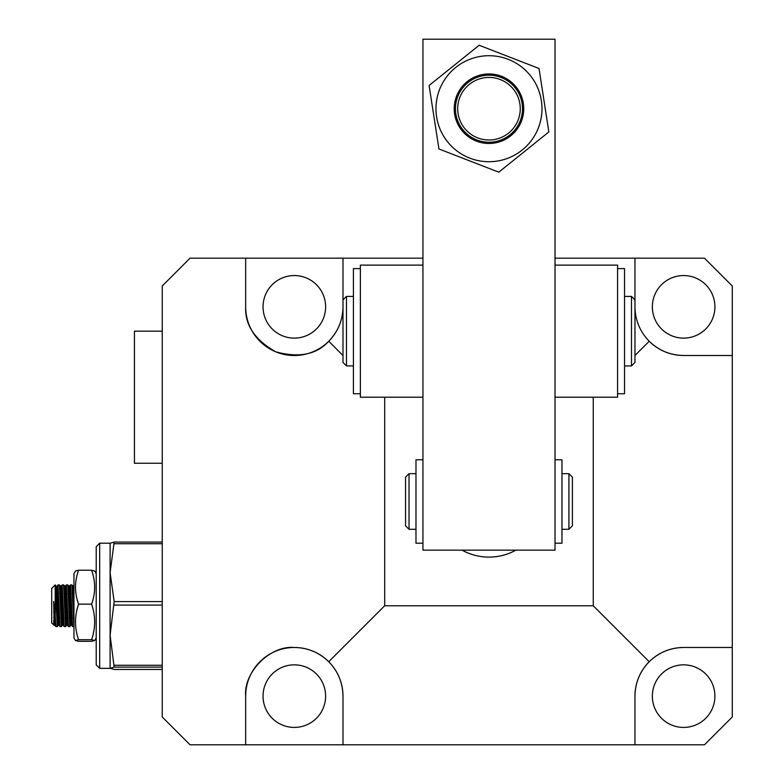 <?xml version="1.0" encoding="UTF-8"?>
<svg xmlns="http://www.w3.org/2000/svg" width="784" height="784" viewBox="0 0 784 784"><rect width="100%" height="100%" fill="white"/><g stroke="black" fill="none" stroke-linecap="round" stroke-linejoin="round"><path stroke-width="1.18" d="M294.323 338.12A31.282 31.282 0 0 0 325.615 306.838A31.282 31.282 0 0 0 294.323 275.556A31.282 31.282 0 0 0 263.042 306.838A31.282 31.282 0 0 0 294.323 338.12M683.628 338.12A31.282 31.282 0 0 0 714.91 306.838A31.282 31.282 0 0 0 683.628 275.556A31.282 31.282 0 0 0 652.347 306.838A31.282 31.282 0 0 0 683.628 338.12M294.323 664.852A31.282 31.282 0 0 1 325.615 696.133A31.282 31.282 0 0 1 294.323 727.425A31.282 31.282 0 0 1 263.042 696.133A31.282 31.282 0 0 1 294.323 664.852M683.628 664.852A31.282 31.282 0 0 1 714.91 696.133A31.282 31.282 0 0 1 683.628 727.425A31.282 31.282 0 0 1 652.347 696.133A31.282 31.282 0 0 1 683.628 664.852M422.939 397.214L422.939 265.129L360.366 265.129L360.366 397.214L422.939 397.214L384.699 397.214L384.699 605.767L328.741 661.725C319.147 652.445 307.681 647.692 294.323 647.476C270.255 645.301 243.491 672.064 245.666 696.133L245.666 744.8L190.051 744.8L162.249 716.997L162.249 285.984L190.051 258.181L245.666 258.181L245.666 306.838L245.666 258.181L342.99 258.181L342.99 362.453L346.469 365.932L353.417 365.932M328.741 661.725C338.022 671.32 342.775 682.786 342.99 696.133A48.667 48.667 0 0 0 294.323 647.476A48.667 48.667 0 0 0 245.666 696.133M634.962 306.838C635.177 320.195 639.93 331.661 649.211 341.246C658.805 350.536 670.271 355.289 683.628 355.505L732.285 355.505L732.285 285.984L704.483 258.181L555.013 258.181M422.939 258.181L342.99 258.181M342.99 306.838A48.667 48.667 0 0 1 294.323 355.505A48.667 48.667 0 0 1 245.666 306.838C244.814 324.89 254.82 339.884 275.703 351.8C298.9 358.141 316.579 354.623 328.741 341.246C338.022 331.661 342.775 320.195 342.99 306.838M342.99 355.505L328.741 341.246M384.699 605.767L593.253 605.767L593.253 397.214L555.013 397.214L617.586 397.214L617.586 265.129L555.013 265.129L555.013 397.214M683.628 355.505A48.667 48.667 0 0 1 649.211 341.246L634.962 355.505M631.483 365.932L634.962 362.453L634.962 258.181L634.962 299.89L631.483 296.411L631.483 365.932L624.534 365.932M732.285 355.505L732.285 647.476L683.628 647.476C670.271 647.692 658.805 652.445 649.211 661.725L593.253 605.767M732.285 716.997L732.285 647.476L683.628 647.476A48.667 48.667 0 0 0 634.962 696.133L634.962 744.8L704.483 744.8L732.285 716.997M245.666 744.8L634.962 744.8L634.962 696.133C635.177 682.786 639.93 671.32 649.211 661.725M342.99 744.8L342.99 696.133L342.99 744.8M515.901 550.152A55.615 55.615 0 0 1 462.05 550.152M555.013 550.152L555.013 39.2L422.939 39.2L422.939 550.152L555.013 550.152M561.971 529.298L568.919 529.298L568.919 473.683L561.971 473.683M409.032 529.298L405.553 525.819L405.553 477.162L409.032 473.683L409.032 529.298L415.981 529.298M568.919 529.298L572.398 525.819L572.398 477.162L568.919 473.683M346.469 296.411L353.417 296.411L346.469 296.411L342.99 299.89L346.469 296.411L346.469 365.932M555.013 543.204L561.971 543.204L561.971 459.777L555.013 459.777M422.939 459.777L415.981 459.777L415.981 543.204L422.939 543.204M617.586 268.608L624.534 268.608L624.534 393.735L617.586 393.735L624.534 393.735M360.366 268.608L353.417 268.608L353.417 393.735L360.366 393.735L353.417 393.735M436.022 106.399A53.008 53.008 0 0 1 491.294 55.762A53.008 53.008 0 0 1 541.93 111.034A53.008 53.008 0 0 1 486.658 161.671A53.008 53.008 0 0 1 436.022 106.399M545.635 111.201L539.02 68.482L479.151 45.256L429.103 85.495L438.932 148.96L498.8 172.176L548.849 131.937L545.635 111.201M505.396 78.077A34.761 34.761 0 0 1 519.616 125.136A34.761 34.761 0 0 1 472.556 139.356A34.761 34.761 0 0 1 458.336 92.296A34.761 34.761 0 0 1 505.396 78.077M459.434 92.884A33.516 33.516 0 0 1 504.808 79.174A33.516 33.516 0 0 1 518.518 124.548A33.516 33.516 0 0 1 473.144 138.258A33.516 33.516 0 0 1 459.434 92.884M516.548 123.49A31.282 31.282 0 0 1 474.202 136.289A31.282 31.282 0 0 1 461.404 93.943A31.282 31.282 0 0 1 503.749 81.144A31.282 31.282 0 0 1 516.548 123.49M162.249 331.171L134.436 331.171L134.436 463.256L162.249 463.256M96.207 546.673L96.207 664.852L99.676 668.331L99.676 543.204L96.207 546.673M162.249 669.458L114.16 669.458L110.103 668.291L110.103 543.204L99.676 543.204M110.103 576.338L110.103 543.234L114.16 542.077L110.103 572.663L114.16 601.593L110.103 635.187L114.16 667.135L110.123 668.37L99.676 668.331M162.249 605.091L114.16 605.091M114.16 665.283L162.249 665.283M162.249 543.724L114.16 543.724M114.16 601.593L162.249 601.593M162.249 667.135L114.16 667.135M114.16 542.077L162.249 542.077M57.928 617.802L57.281 626.622L55.194 584.913L55.194 615.91L55.87 626.602L57.291 626.622M72.579 626.622L73.961 626.622L71.912 584.933L70.501 584.913L72.579 626.622L71.52 625.073L72.04 620.124M70.442 617.802L69.796 626.622L67.738 584.933L66.326 584.913L68.414 626.622L67.346 625.073L67.865 620.124M66.268 617.802L65.621 626.622L63.573 584.933L62.142 584.913L64.239 626.622L63.171 625.073L63.7 620.124M62.093 617.802L61.446 626.622L59.398 584.933L57.977 584.913L60.045 626.602L61.456 626.622M69.864 593.723L69.952 591.41M68.855 593.723L69.433 586.452L70.501 584.913M65.689 593.723L65.787 591.41M64.69 593.723L65.258 586.452L66.326 584.913M61.515 593.723L62.132 584.933L61.093 586.452L63.171 625.073M57.35 593.723L57.957 584.933L56.918 586.452L59.006 625.073L59.525 620.124M55.194 584.913L51.715 588.382L51.715 623.143L54.165 625.073L53.665 601.495L55.194 615.754M54.321 617.802L53.969 625.377M54.155 623.084C53.998 626.808 53.831 625.965 53.665 620.556M73.961 605.993L72.932 586.452L72.422 591.254M71.422 617.802L70.815 625.103L68.767 586.452L68.257 591.254M67.257 617.802L66.65 625.103L64.592 586.452L64.082 591.254M63.083 617.802L62.475 625.103L60.427 586.452L59.907 591.254M58.908 617.802L58.3 625.103L56.252 586.452L55.742 591.254M54.743 617.802L54.165 625.073L54.86 625.093L55.35 620.124M53.665 601.495L54.86 625.093M56.35 593.723L56.918 586.452L56.223 586.432M60.515 593.723L61.093 586.452L59.398 584.933M63.573 584.933L65.288 586.432L67.346 625.073M69.433 586.452L71.52 625.073L70.825 625.103M73.03 593.723L73.608 586.452L73.961 588.735M53.665 617.802L55.262 617.802M57.702 617.802L59.427 617.802M60.819 617.802L63.602 617.802M64.994 617.802L67.777 617.802M69.159 617.802L71.942 617.802M73.333 617.802L73.961 617.802M53.665 611.951L54.811 611.951M56.448 611.951L59.231 611.951M60.623 611.951L63.406 611.951M64.788 611.951L67.581 611.951M68.963 611.951L71.746 611.951M73.137 611.951L73.961 611.951M56.046 599.907L58.829 599.907M60.221 599.907L63.004 599.907M64.386 599.907L67.179 599.907M68.561 599.907L71.344 599.907M73.961 593.723L72.52 593.723M71.138 593.723L68.355 593.723M66.963 593.723L65.895 593.723M65.17 593.723L64.18 593.723M60.995 593.723L60.005 593.723M58.624 593.723L55.84 593.723M73.961 577.298L73.961 637.921L75.48 640.548L78.567 639.695C74.49 627.876 74.49 616.028 78.567 604.15C74.49 592.871 74.49 581.561 78.567 570.233L75.48 570.977L73.961 573.614L73.961 577.298M96.207 637.921L94.688 640.548L91.591 641.302L78.567 641.302L75.48 640.548M94.678 640.548L91.591 639.695C95.668 627.876 95.668 616.028 91.591 604.15C95.668 592.871 95.668 581.561 91.591 570.233L94.678 570.977L96.207 573.614M78.567 570.233L91.591 570.233M78.567 604.15L91.591 604.15M78.567 639.695L91.591 639.695M409.032 473.683L415.981 473.683M624.534 296.411L631.483 296.411L624.534 296.411M69.796 626.622L68.414 626.622M65.631 626.622L64.239 626.622M71.912 584.933L73.627 586.432M67.738 584.933L69.462 586.432M66.65 625.103L67.375 625.093M62.475 625.103L63.2 625.093M58.31 625.103L59.035 625.093M60.045 626.602L59.006 625.073M73.961 585.932L73.608 586.452M54.831 625.073L55.87 626.602M70.854 625.073L69.825 626.602M66.679 625.073L65.66 626.602M62.504 625.073L61.485 626.602M58.339 625.073L57.31 626.602M56.252 586.452L55.223 584.933"/></g></svg>
